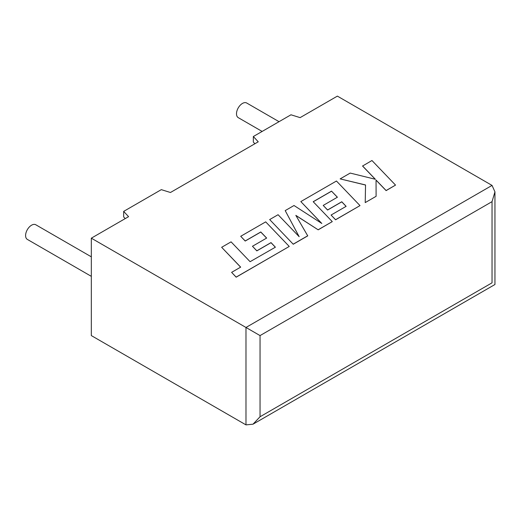 <?xml version="1.0" encoding="UTF-8"?>
<svg xmlns="http://www.w3.org/2000/svg" width="521" height="521" viewBox="0 0 521 521"><rect width="100%" height="100%" fill="white"/><g stroke="black" fill="none" stroke-linecap="round" stroke-linejoin="round"><path stroke-width="0.78" d="M91.325 256.827L35.799 224.772A8.453 4.878 120 0 0 31.573 225.189A8.453 4.878 120 0 0 26.05 232.633A8.453 4.878 120 0 0 27.346 239.406L91.325 276.345M262.141 131.442L238.247 117.642A8.453 4.878 -60 0 1 236.951 110.875A8.453 4.878 -60 0 1 242.473 103.425A8.453 4.878 -60 0 1 246.7 103.008L279.041 121.68M91.325 238.175L91.325 335.589L245.984 424.882L253.017 424.185L260.044 416.761L492.039 282.825C495.829 285.013 495.829 285.013 492.039 282.825L492.039 201.647L494.95 191.852L492.039 185.411L337.38 96.118L300.116 117.629L290.978 114.789L253.336 136.522L258.253 141.803L170.452 192.496L161.308 189.651L123.666 211.389L128.583 216.664L91.325 238.175L245.984 327.468L492.039 185.411M254.886 143.744L253.336 142.077L253.336 136.522M125.222 218.605L123.666 216.938L123.666 211.389M492.039 201.647L260.044 335.589L245.984 327.468L245.984 424.882M221.653 247.299L240.669 267.13L231.611 272.359L236.163 277.107L289.253 246.453L265.697 221.868L240.709 236.293L245.215 240.963L260.787 231.969L266.654 238.071L252.464 246.264L256.833 250.803L271.024 242.61L275.388 247.195L250.087 261.692L231.077 241.855L221.653 247.299L240.617 267.162M231.611 272.359L236.163 277.185L289.253 246.453M240.709 236.293L245.215 241.041L260.787 232.053L266.609 238.097M252.464 246.264L256.833 250.881L271.024 242.688L275.335 247.221M331.525 191.129L337.406 197.225L323.209 205.417L327.579 209.956L341.776 201.764L346.133 206.349L331.069 215.049L335.576 219.712L360.004 205.606L336.449 181.021L300.825 201.588L321.809 223.47L294.02 205.515L285.202 210.608L299.171 236.703L278.077 214.717L269.676 219.569L293.238 244.238L307.742 235.863L295.837 215.375L318.188 229.833L332.274 221.62L313.193 201.712L331.525 191.129L337.354 197.257M293.238 244.154L307.742 235.779M295.908 215.505L318.188 229.833M318.188 229.748L332.274 221.62M313.245 201.764L331.525 191.207M323.209 205.417L327.579 210.041L341.776 201.842L346.087 206.375M331.069 215.049L335.576 219.797L360.004 205.606M300.825 201.588L321.607 223.333M285.202 210.608L299.074 236.599M269.676 219.569L293.238 244.238M362.557 165.945L375.367 179.283L350.203 173.076L340.141 178.892L365.54 184.962L365.214 202.597L376.103 196.313L376.051 180.058L386.113 190.536L395.53 185.098L371.961 160.52L362.557 166.03L375.263 179.263M395.53 185.098L386.113 190.614L376.051 180.142M340.141 178.892L365.54 185.04M365.214 202.597L376.103 196.313M260.044 335.589L260.044 416.761M494.95 191.852L494.95 284.505L253.017 424.185"/></g></svg>
